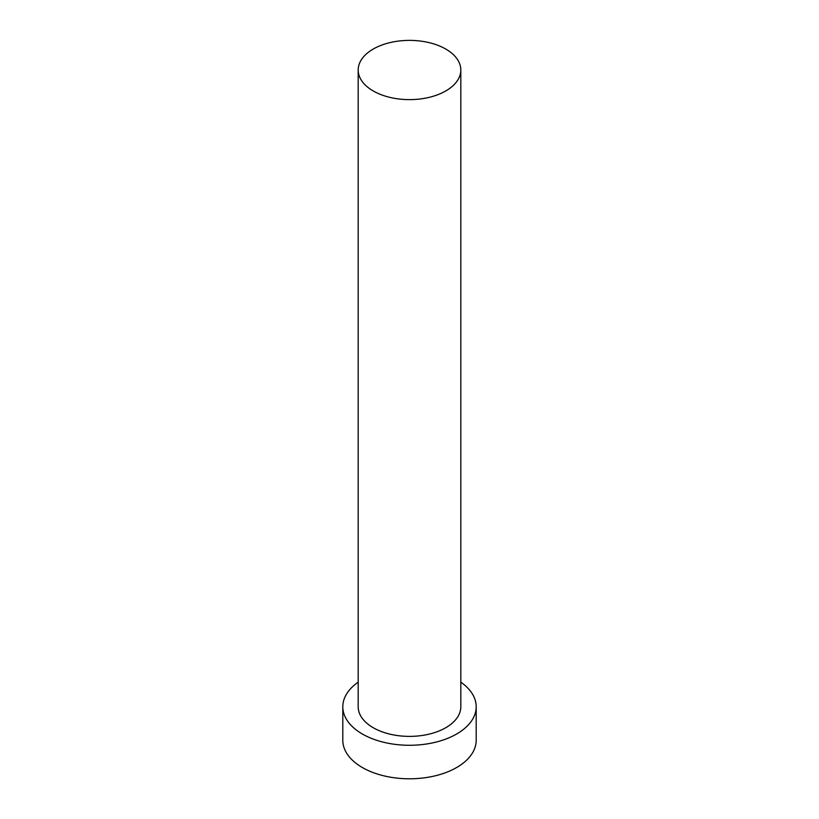 <?xml version="1.0" encoding="UTF-8"?>
<svg xmlns="http://www.w3.org/2000/svg" width="819" height="819" viewBox="0 0 819 819"><rect width="100%" height="100%" fill="white"/><g stroke="black" fill="none" stroke-linecap="round" stroke-linejoin="round"><path stroke-width="1.23" d="M373.218 90.95A51.31 29.617 0 0 0 429.136 97.369A51.31 29.617 0 0 0 460.81 70.004A51.31 29.617 0 0 0 445.782 49.058A51.31 29.617 0 0 0 389.864 42.639A51.31 29.617 0 0 0 358.19 70.004A51.31 29.617 0 0 0 373.218 90.95M358.19 70.004L358.19 706.766A51.31 29.617 0 0 0 373.218 727.712A51.31 29.617 0 0 0 429.136 734.131A51.31 29.617 0 0 0 460.81 706.766L460.81 70.004M358.19 682.166A66.697 38.513 0 0 0 342.803 706.766A66.697 38.513 0 0 0 362.336 733.998A66.697 38.513 0 0 0 435.022 742.342A66.697 38.513 0 0 0 476.197 706.766A66.697 38.513 0 0 0 460.81 682.166M342.803 706.766L342.803 740.284A66.697 38.513 0 0 0 362.336 767.516A66.697 38.513 0 0 0 435.022 775.859A66.697 38.513 0 0 0 476.197 740.284L476.197 706.766"/></g></svg>
